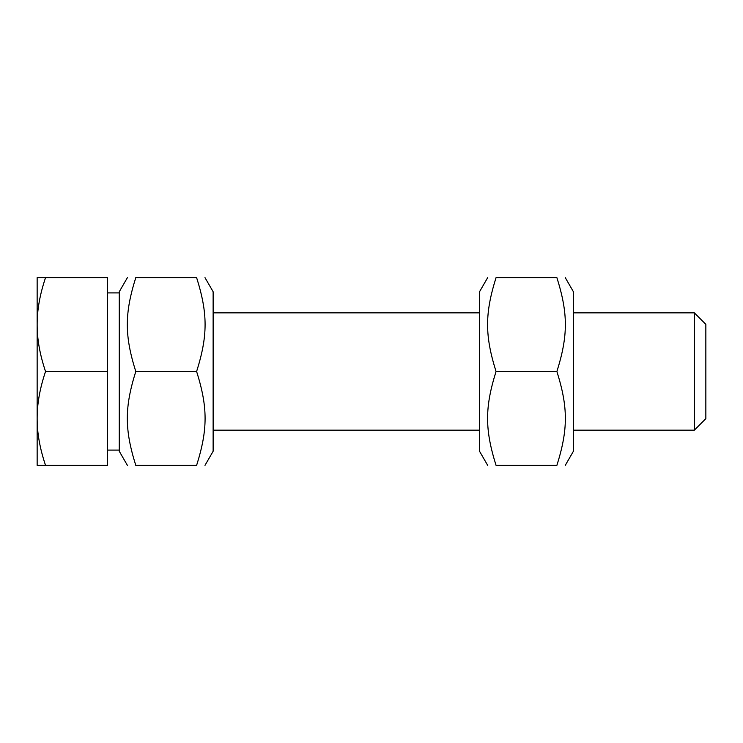 <?xml version="1.0" encoding="UTF-8"?>
<svg xmlns="http://www.w3.org/2000/svg" width="743" height="743" viewBox="0 0 743 743"><rect width="100%" height="100%" fill="white"/><g stroke="black" fill="none" stroke-linecap="round" stroke-linejoin="round"><path stroke-width="1.11" d="M694.333 371.5L694.333 430.16L705.85 418.643L705.85 324.357L694.333 312.84L694.333 371.5M37.15 418.43C37.094 432.918 39.881 448.568 45.537 465.35L37.15 465.35L37.15 324.57C37.094 339.068 39.881 354.708 45.537 371.5C39.881 388.292 37.094 403.932 37.15 418.43M37.15 277.65L45.537 277.65C39.881 294.432 37.094 310.082 37.15 324.57L37.15 277.65M45.537 371.5L107.54 371.5L107.54 277.65L45.537 277.65M107.54 371.5L107.54 465.35L45.537 465.35M204.994 277.65L213.13 291.73L213.13 451.27L204.994 465.35M127.397 465.35L119.27 451.27L119.27 291.73L127.397 277.65M196.616 277.65C207.91 277.65 207.91 277.65 196.616 277.65C207.91 277.65 207.91 277.65 196.616 277.65L135.783 277.65C124.49 313.537 124.49 335.613 135.783 371.5C124.49 407.387 124.49 429.463 135.783 465.35C124.49 465.35 124.49 465.35 135.783 465.35C124.49 465.35 124.49 465.35 135.783 465.35L196.616 465.35C207.91 429.463 207.91 407.387 196.616 371.5C207.91 335.613 207.91 313.537 196.616 277.65M196.616 465.35C207.91 465.35 207.91 465.35 196.616 465.35C207.91 465.35 207.91 465.35 196.616 465.35M135.783 277.65C124.49 277.65 124.49 277.65 135.783 277.65C124.49 277.65 124.49 277.65 135.783 277.65M196.616 371.5L135.783 371.5M487.677 465.35L479.541 451.27L479.541 291.73L487.677 277.65M565.274 277.65L573.401 291.73L573.401 451.27L565.274 465.35M496.055 465.35C484.761 465.35 484.761 465.35 496.055 465.35C484.761 465.35 484.761 465.35 496.055 465.35L556.888 465.35C568.181 429.463 568.181 407.387 556.888 371.5C568.181 335.613 568.181 313.537 556.888 277.65C568.181 277.65 568.181 277.65 556.888 277.65C568.181 277.65 568.181 277.65 556.888 277.65L496.055 277.65C484.761 313.537 484.761 335.613 496.055 371.5C484.761 407.387 484.761 429.463 496.055 465.35M496.055 277.65C484.761 277.65 484.761 277.65 496.055 277.65C484.761 277.65 484.761 277.65 496.055 277.65M556.888 465.35C568.181 465.35 568.181 465.35 556.888 465.35C568.181 465.35 568.181 465.35 556.888 465.35M496.055 371.5L556.888 371.5M213.13 430.16L479.541 430.16M573.401 430.16L694.333 430.16M213.13 312.84L479.541 312.84M573.401 312.84L694.333 312.84M107.54 450.1L119.27 450.1M107.54 292.9L119.27 292.9"/></g></svg>

